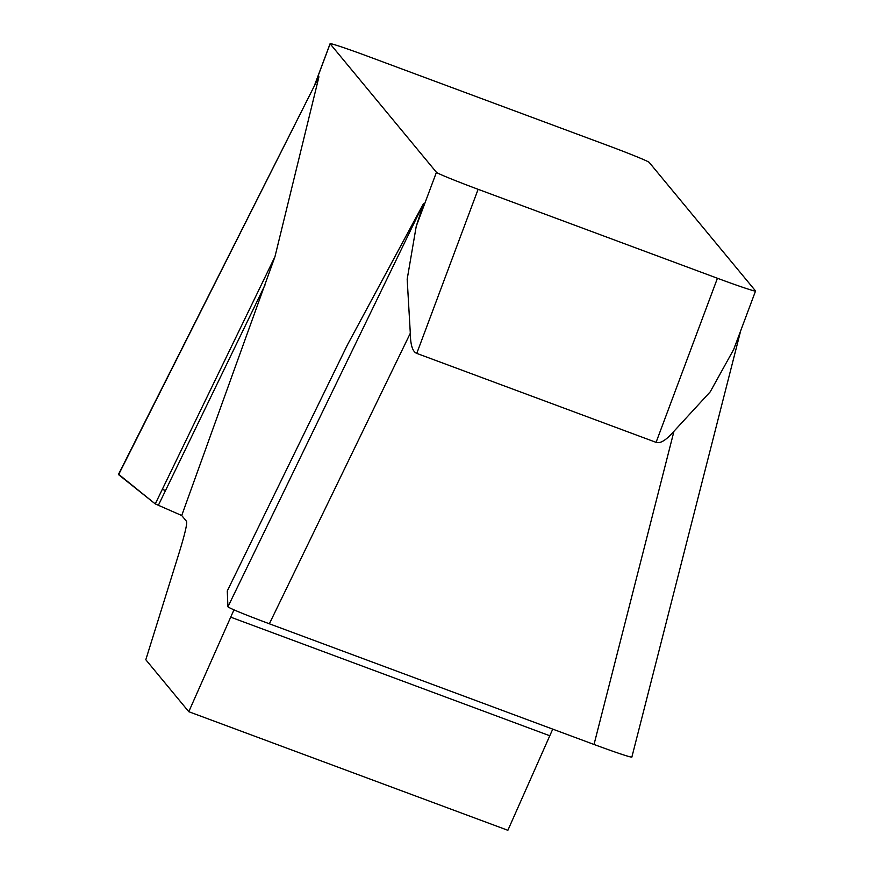 <?xml version="1.0" encoding="UTF-8"?>
<svg xmlns="http://www.w3.org/2000/svg" width="874" height="874" viewBox="0 0 874 874"><rect width="100%" height="100%" fill="white"/><g stroke="black" fill="none" stroke-linecap="round" stroke-linejoin="round"><path stroke-width="1.31" d="M631.858 757.113C629.586 757.135 616.978 752.918 594.025 744.473L269.356 623.785C244.381 614.411 230.572 608.752 227.928 606.818L227.273 590.966L347.623 344.509L423.65 203.369L416.232 226.322L436.432 172.298L330.121 43.798L315.175 83.784M274.96 256.672L181.716 515.518L155.255 503.916L274.96 256.672L318.944 76.814L118.656 474.047M233.992 609.877A106.552 6.129 -69.6 0 0 230.703 617.153L188.784 711.698L145.805 659.739L178.678 554.258A106.552 6.129 -69.6 0 0 186.413 521.188L181.716 515.518M188.784 711.698L507.87 830.3L549.79 735.755A106.552 6.129 110.4 0 1 552.772 729.135M436.432 172.298A42.618 1.409 20.5 0 0 478.122 189.308L717.434 278.26A42.618 1.409 20.5 0 0 755.551 291.009A42.618 1.409 20.5 0 0 755.507 290.9L649.207 162.411A42.618 1.409 20.5 0 0 607.517 145.401L368.205 56.449A42.618 1.409 20.5 0 0 330.088 43.7A42.618 1.409 20.5 0 0 330.121 43.798M735.318 344.935L733.668 349.502L710.201 391.858L673.974 431.253C666.228 440.135 660.263 443.839 656.079 442.353L416.767 353.391C412.626 351.796 410.474 345.077 410.31 333.245L407.175 279.232L416.232 226.322M227.284 590.955L347.142 345.459M155.255 503.916L118.602 474.68L318.944 76.814M158.325 505.401L264.975 285.099M165.514 490.543L162.313 489.353M118.755 474.374L155.255 503.916L158.467 505.106M656.079 442.353L717.434 278.26M478.122 189.308L416.767 353.391M549.79 735.755L230.703 617.153M227.928 606.818L423.65 203.369M410.31 333.245L269.356 623.785M594.025 744.473L673.974 431.253M733.734 349.349L755.551 291.009M330.088 43.7L314.88 84.363M631.968 756.687L740.715 330.678"/></g></svg>
